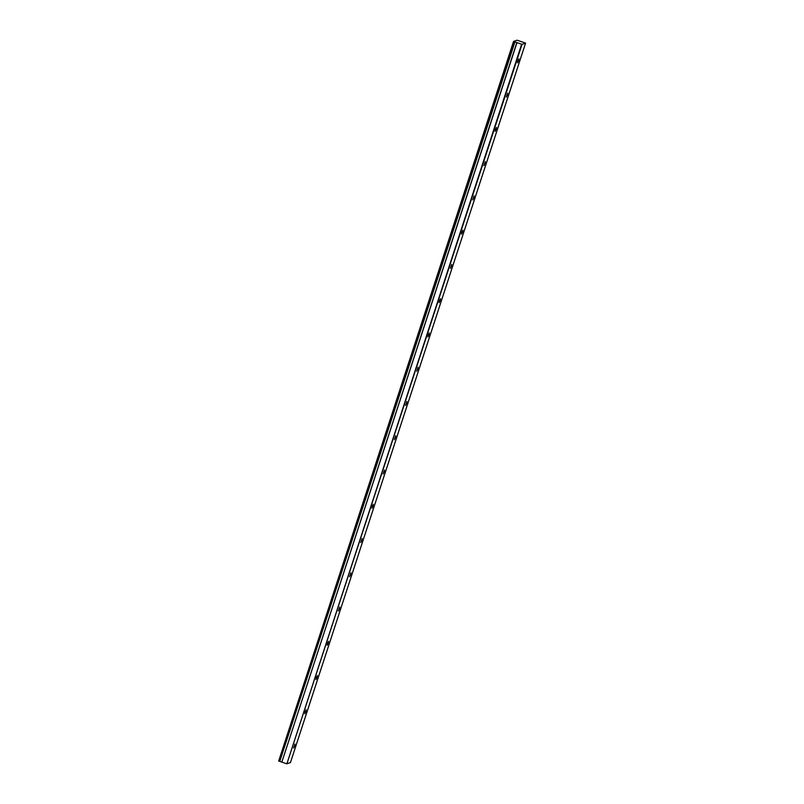 <?xml version="1.0" encoding="UTF-8"?>
<svg xmlns="http://www.w3.org/2000/svg" width="804" height="804" viewBox="0 0 804 804"><rect width="100%" height="100%" fill="white"/><g stroke="black" fill="none" stroke-linecap="round" stroke-linejoin="round"><path stroke-width="1.21" d="M518.58 60.742L518.912 58.863L517.866 60.983L517.535 62.863L518.58 60.742M294.626 745.931L294.957 744.052L293.581 748.052L294.626 745.931M305.821 711.671L306.153 709.801L305.108 711.922L304.776 713.801L305.821 711.671M317.017 677.41L317.349 675.541L316.304 677.661L315.972 679.541L317.017 677.41M328.213 643.15L328.545 641.28L327.499 643.401L327.168 645.28L328.213 643.15M339.409 608.899L339.74 607.02L338.363 611.02L339.409 608.899M350.614 574.639L350.946 572.76L349.569 576.759L350.614 574.639M361.81 540.378L362.142 538.499L360.765 542.499L361.81 540.378M373.006 506.118L373.337 504.239L372.292 506.359L371.961 508.239L373.006 506.118M384.201 471.858L384.533 469.978L383.156 473.978L384.201 471.858M395.397 437.597L395.729 435.718L394.352 439.718L395.397 437.597M406.603 403.337L406.935 401.457L405.558 405.457L406.603 403.337M417.799 369.076L418.13 367.197L416.753 371.197L417.799 369.076M428.994 334.816L429.326 332.946L428.281 335.067L427.949 336.946L428.994 334.816M440.19 300.555L440.522 298.686L439.476 300.807L439.145 302.686L440.19 300.555M451.396 266.295L451.717 264.426L450.34 268.425L451.396 266.295M462.591 232.034L462.923 230.165L461.878 232.286L461.546 234.165L462.591 232.034M473.787 197.784L474.119 195.905L472.742 199.905L473.787 197.784M484.983 163.524L485.314 161.644L483.938 165.644L484.983 163.524M496.179 129.263L496.51 127.384L495.465 129.504L495.133 131.384L496.179 129.263M507.384 95.003L507.706 93.123L506.329 97.123L507.384 95.003M522.037 44.351L513.555 41.426L517.113 40.2L525.595 43.125L290.445 762.574L286.887 763.8L522.037 44.351L525.595 43.125M286.887 763.8L521.645 44.25M514.761 41.888L279.611 761.338L278.686 761.016L513.555 41.426M286.485 763.699L281.832 762.102L516.982 42.652M516.851 42.592L281.832 762.102M281.701 762.041L279.772 761.378L514.922 41.929M513.836 41.567L278.686 761.016"/></g></svg>
